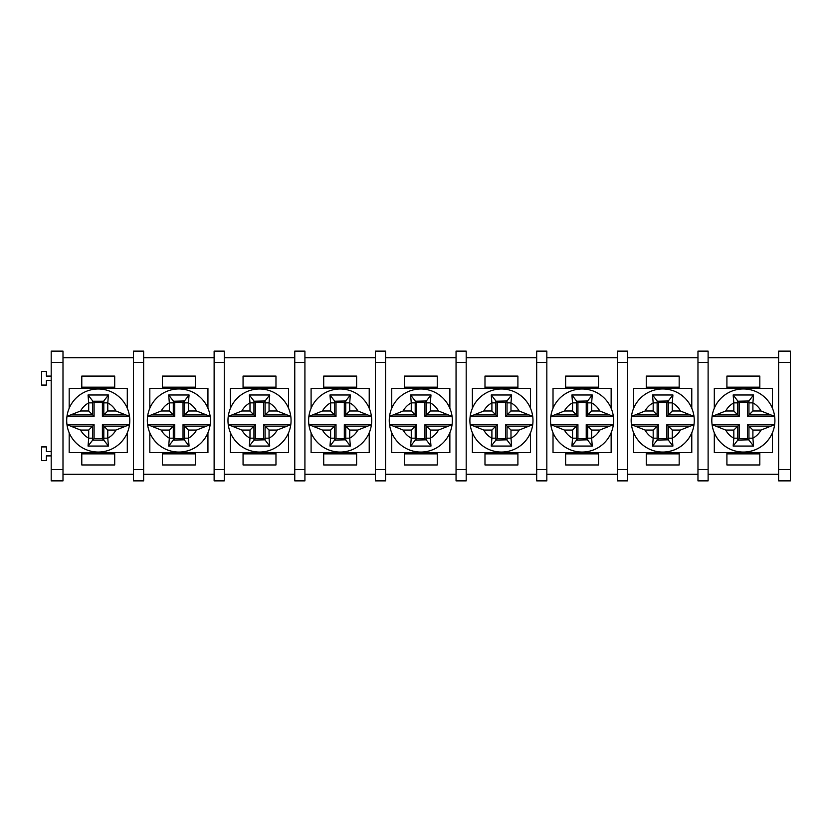 <?xml version="1.0" encoding="UTF-8"?>
<svg xmlns="http://www.w3.org/2000/svg" width="832" height="832" viewBox="0 0 832 832"><rect width="100%" height="100%" fill="white"/><g stroke="black" fill="none" stroke-linecap="round" stroke-linejoin="round"><path stroke-width="1.25" d="M726.908 388.43L726.908 376.095L759.814 376.095L759.814 388.43M726.908 452.618L726.908 464.963L759.814 464.963L759.814 452.618M714.303 408.262L714.303 388.43L772.418 388.43L772.418 408.262M772.418 432.786L772.418 452.618L714.303 452.618L714.303 432.786M646.266 388.43L646.266 376.095L679.172 376.095L679.172 388.43M646.266 452.618L646.266 464.963L679.172 464.963L679.172 452.618M633.662 408.262L633.662 388.43L691.777 388.43L691.777 408.262M691.777 432.786L691.777 452.618L633.662 452.618L633.662 432.786M565.625 388.43L565.625 376.095L598.541 376.095L598.541 388.43M565.625 452.618L565.625 464.963L598.541 464.963L598.541 452.618M553.02 408.262L553.02 388.43L611.146 388.43L611.146 408.262M611.146 432.786L611.146 452.618L553.02 452.618L553.02 432.786M484.983 388.43L484.983 376.095L517.899 376.095L517.899 388.43M484.983 452.618L484.983 464.963L517.899 464.963L517.899 452.618M472.378 408.262L472.378 388.43L530.504 388.43L530.504 408.262M530.504 432.786L530.504 452.618L472.378 452.618L472.378 432.786M404.342 388.43L404.342 376.095L437.258 376.095L437.258 388.43M404.342 452.618L404.342 464.963L437.258 464.963L437.258 452.618M391.737 408.262L391.737 388.43L449.862 388.43L449.862 408.262M449.862 432.786L449.862 452.618L391.737 452.618L391.737 432.786M323.7 388.43L323.7 376.095L356.616 376.095L356.616 388.43M323.7 452.618L323.7 464.963L356.616 464.963L356.616 452.618M311.095 408.262L311.095 388.43L369.221 388.43L369.221 408.262M369.221 432.786L369.221 452.618L311.095 452.618L311.095 432.786M243.058 388.43L243.058 376.095L275.974 376.095L275.974 388.43M243.058 452.618L243.058 464.963L275.974 464.963L275.974 452.618M230.464 408.262L230.464 388.43L288.579 388.43L288.579 408.262M288.579 432.786L288.579 452.618L230.464 452.618L230.464 432.786M162.427 388.43L162.427 376.095L195.333 376.095L195.333 388.43M162.427 452.618L162.427 464.963L195.333 464.963L195.333 452.618M149.822 408.262L149.822 388.43L207.938 388.43L207.938 408.262M207.938 432.786L207.938 452.618L149.822 452.618L149.822 432.786M133.484 474.282L62.993 474.282M133.484 357.718L62.993 357.718M81.786 388.43L81.786 376.095L114.702 376.095L114.702 388.43M81.786 452.618L81.786 464.963L114.702 464.963L114.702 452.618M790.4 351.135L790.4 480.865L778.606 480.865L778.606 351.135L790.4 351.135M708.115 480.865L697.965 480.865L697.965 351.135L708.115 351.135L708.115 480.865M778.606 474.282L708.115 474.282M778.606 357.718L708.115 357.718M627.474 480.865L617.323 480.865L617.323 351.135L627.474 351.135L627.474 480.865M697.965 474.282L627.474 474.282M697.965 357.718L627.474 357.718M546.832 480.865L536.682 480.865L536.682 351.135L546.832 351.135L546.832 480.865M617.323 474.282L546.832 474.282M617.323 357.718L546.832 357.718M466.19 480.865L456.05 480.865L456.05 351.135L466.19 351.135L466.19 480.865M536.682 474.282L466.19 474.282M536.682 357.718L466.19 357.718M385.559 480.865L375.409 480.865L375.409 351.135L385.559 351.135L385.559 480.865M456.05 474.282L385.559 474.282M456.05 357.718L385.559 357.718M304.918 480.865L294.767 480.865L294.767 351.135L304.918 351.135L304.918 480.865M375.409 474.282L304.918 474.282M375.409 357.718L304.918 357.718M224.276 480.865L214.126 480.865L214.126 351.135L224.276 351.135L224.276 480.865M294.767 474.282L224.276 474.282M294.767 357.718L224.276 357.718M143.634 480.865L133.484 480.865L133.484 351.135L143.634 351.135L143.634 480.865M214.126 474.282L143.634 474.282M214.126 357.718L143.634 357.718M62.993 480.865L51.199 480.865L51.199 351.135L62.993 351.135L62.993 480.865M51.199 380.338L46.405 380.338L46.405 385.081L41.6 385.081L41.6 371.363L46.405 371.363L46.405 376.095L51.199 376.095M51.199 455.905L46.405 455.905L46.405 460.637L41.6 460.637L41.6 446.919L46.405 446.919L46.405 451.662L51.199 451.662M69.181 408.262L69.181 388.43L127.296 388.43L127.296 408.262M127.296 432.786L127.296 452.618L69.181 452.618L69.181 432.786M92.654 438.183L92.654 426.109L70.658 426.109L80.579 430.061L88.702 430.061L94.089 424.674L94.089 438.578L102.388 438.578L102.388 424.674L103.823 426.109L103.792 440.086L108.43 446.066L88.046 446.066L88.702 438.183L92.654 438.183L92.685 440.086L103.792 440.086M70.658 426.109L66.976 424.674L94.089 424.674M102.388 424.674L129.511 424.674A31.543 31.543 0 0 1 66.976 424.674A31.543 31.543 0 0 1 66.976 416.374L80.579 410.987A20.072 20.072 0 0 1 88.702 402.865L88.046 394.982L108.43 394.982L107.775 402.865A20.072 20.072 0 0 1 115.898 410.987L107.775 410.987L102.388 416.374L102.388 402.47L94.089 402.47L94.089 416.374L92.654 414.939L92.654 402.865L88.702 402.865L88.702 410.987L92.654 414.939L70.658 414.939M102.388 402.47L103.792 400.972L103.823 414.939L125.819 414.939L129.511 416.374A31.543 31.543 0 0 1 129.511 424.674L115.898 430.061A20.072 20.072 0 0 1 107.775 438.183L108.43 446.066M125.819 414.939L115.898 410.987M94.089 416.374L66.976 416.374A31.543 31.543 0 0 1 129.511 416.374L102.388 416.374M66.976 416.374A31.543 31.543 0 0 1 129.511 416.374A31.543 31.543 0 0 0 66.976 416.374M129.511 424.674A31.543 31.543 0 0 1 66.976 424.674A31.543 31.543 0 0 0 129.511 424.674M94.089 402.47L92.685 400.972L92.654 402.865M103.646 401.222L92.841 401.222M102.388 438.578L103.646 439.826M94.089 438.578L92.841 439.826M103.823 438.183L107.775 438.183L107.775 430.061L103.823 426.109L125.819 426.109M92.685 440.086L88.046 446.066M103.823 402.865L107.775 402.865L107.775 410.987M103.792 400.972L108.43 394.982M92.685 400.972L88.046 394.982M173.295 438.183L173.295 426.109L151.299 426.109L161.221 430.061L169.343 430.061L174.73 424.674L174.73 438.578L183.03 438.578L183.03 424.674L210.153 424.674L196.539 430.061A20.072 20.072 0 0 1 188.417 438.183L189.072 446.066L168.688 446.066L169.343 438.183L173.295 438.183L173.326 440.086L168.688 446.066M173.326 440.086L184.278 439.826L189.072 446.066M184.434 440.086L184.465 438.183L188.417 438.183L188.417 430.061L184.465 426.109L184.465 438.183M151.299 414.939L161.221 410.987A20.072 20.072 0 0 1 169.343 402.865L168.688 394.982L189.072 394.982L188.417 402.865A20.072 20.072 0 0 1 196.539 410.987L188.417 410.987L183.03 416.374L183.03 402.47L174.73 402.47L174.73 416.374L147.607 416.374L151.299 414.939L173.295 414.939L173.295 402.865L169.343 402.865L169.343 410.987L174.73 416.374M188.417 410.987L188.417 402.865L184.465 402.865L184.465 414.939L206.461 414.939L196.539 410.987M184.465 402.865L184.434 400.972L173.482 401.222L168.688 394.982M173.326 400.972L173.295 402.865M184.434 400.972L189.072 394.982M151.299 426.109L147.607 424.674L174.73 424.674M206.461 414.939L210.153 416.374A31.543 31.543 0 0 1 178.88 452.067A31.543 31.543 0 0 1 147.607 416.374A31.543 31.543 0 0 1 210.153 416.374L183.03 416.374M183.03 424.674L184.465 426.109L206.461 426.109M183.03 438.578L184.278 439.826M174.73 438.578L173.482 439.826M183.03 402.47L184.278 401.222M174.73 402.47L173.482 401.222M147.607 416.374A31.543 31.543 0 0 1 210.153 416.374M210.153 424.674A31.543 31.543 0 0 1 147.607 424.674M253.937 438.183L253.937 426.109L231.941 426.109L241.862 430.061L249.985 430.061L255.372 424.674L255.372 438.578L263.671 438.578L263.671 424.674L290.784 424.674L277.181 430.061A20.072 20.072 0 0 1 269.058 438.183L269.714 446.066L249.33 446.066L249.985 438.183L253.937 438.183L253.968 440.086L249.33 446.066M253.968 440.086L264.919 439.826L269.714 446.066M265.075 440.086L265.106 438.183L269.058 438.183L269.058 430.061L265.106 426.109L265.106 438.183M231.941 414.939L241.862 410.987A20.072 20.072 0 0 1 249.985 402.865L249.33 394.982L269.714 394.982L269.058 402.865A20.072 20.072 0 0 1 277.181 410.987L269.058 410.987L263.671 416.374L263.671 402.47L255.372 402.47L255.372 416.374L228.249 416.374L231.941 414.939L253.937 414.939L253.937 402.865L249.985 402.865L249.985 410.987L255.372 416.374M269.058 410.987L269.058 402.865L265.106 402.865L265.106 414.939L287.102 414.939L277.181 410.987M265.106 402.865L265.075 400.972L254.114 401.222L249.33 394.982M253.968 400.972L253.937 402.865M265.075 400.972L269.714 394.982M231.941 426.109L228.249 424.674L255.372 424.674M287.102 414.939L290.784 416.374A31.543 31.543 0 0 1 259.522 452.067A31.543 31.543 0 0 1 228.249 416.374A31.543 31.543 0 0 1 290.784 416.374L263.671 416.374M263.671 424.674L265.106 426.109L287.102 426.109M263.671 438.578L264.919 439.826M255.372 438.578L254.114 439.826M263.671 402.47L264.919 401.222M255.372 402.47L254.114 401.222M228.249 416.374A31.543 31.543 0 0 1 290.784 416.374M290.784 424.674A31.543 31.543 0 0 1 228.249 424.674M334.578 438.183L334.578 426.109L312.582 426.109L322.494 430.061L330.616 430.061L336.014 424.674L336.014 438.578L344.313 438.578L344.313 424.674L371.426 424.674L357.822 430.061A20.072 20.072 0 0 1 349.7 438.183L350.345 446.066L329.971 446.066L330.616 438.183L334.578 438.183L334.61 440.086L329.971 446.066M334.61 440.086L345.561 439.826L350.345 446.066M345.717 440.086L345.748 438.183L349.7 438.183L349.7 430.061L345.748 426.109L345.748 438.183M312.582 414.939L322.494 410.987A20.072 20.072 0 0 1 330.616 402.865L329.971 394.982L350.345 394.982L349.7 402.865A20.072 20.072 0 0 1 357.822 410.987L349.7 410.987L344.313 416.374L344.313 402.47L336.014 402.47L336.014 416.374L308.89 416.374L312.582 414.939L334.578 414.939L334.578 402.865L330.616 402.865L330.616 410.987L336.014 416.374M349.7 410.987L349.7 402.865L345.748 402.865L345.748 414.939L367.744 414.939L357.822 410.987M345.748 402.865L345.717 400.972L334.755 401.222L329.971 394.982M334.61 400.972L334.578 402.865M345.717 400.972L350.345 394.982M312.582 426.109L308.89 424.674L336.014 424.674M367.744 414.939L371.426 416.374A31.543 31.543 0 0 1 340.163 452.067A31.543 31.543 0 0 1 308.89 416.374A31.543 31.543 0 0 1 371.426 416.374L344.313 416.374M344.313 424.674L345.748 426.109L367.744 426.109M344.313 438.578L345.561 439.826M336.014 438.578L334.755 439.826M344.313 402.47L345.561 401.222M336.014 402.47L334.755 401.222M308.89 416.374A31.543 31.543 0 0 1 371.426 416.374M415.21 438.183L415.21 426.109L393.214 426.109L403.135 430.061L411.258 430.061L416.655 424.674L416.655 438.578L424.944 438.578L424.944 424.674L452.067 424.674L438.464 430.061A20.072 20.072 0 0 1 430.342 438.183L430.986 446.066L410.613 446.066L411.258 438.183L415.21 438.183L415.251 440.086L410.613 446.066M415.251 440.086L426.202 439.826L430.986 446.066M426.348 440.086L426.39 438.183L430.342 438.183L430.342 430.061L426.39 426.109L426.39 438.183M393.214 414.939L403.135 410.987A20.072 20.072 0 0 1 411.258 402.865L410.613 394.982L430.986 394.982L430.342 402.865A20.072 20.072 0 0 1 438.464 410.987L430.342 410.987L424.944 416.374L424.944 402.47L416.655 402.47L416.655 416.374L389.532 416.374L393.214 414.939L415.21 414.939L415.21 402.865L411.258 402.865L411.258 410.987L416.655 416.374M430.342 410.987L430.342 402.865L426.39 402.865L426.39 414.939L448.386 414.939L438.464 410.987M426.39 402.865L426.348 400.972L415.397 401.222L410.613 394.982M415.251 400.972L415.21 402.865M426.348 400.972L430.986 394.982M393.214 426.109L389.532 424.674L416.655 424.674M448.386 414.939L452.067 416.374A31.543 31.543 0 0 1 420.805 452.067A31.543 31.543 0 0 1 389.532 416.374A31.543 31.543 0 0 1 452.067 416.374L424.944 416.374M424.944 424.674L426.39 426.109L448.386 426.109M424.944 438.578L426.202 439.826M416.655 438.578L415.397 439.826M424.944 402.47L426.202 401.222M416.655 402.47L415.397 401.222M389.532 416.374A31.543 31.543 0 0 1 452.067 416.374M495.851 438.183L495.851 426.109L473.855 426.109L483.777 430.061L491.899 430.061L497.286 424.674L497.286 438.578L505.586 438.578L505.586 424.674L532.709 424.674L519.106 430.061A20.072 20.072 0 0 1 510.983 438.183L511.628 446.066L491.254 446.066L491.899 438.183L495.851 438.183L495.882 440.086L491.254 446.066M495.882 440.086L506.844 439.826L511.628 446.066M506.99 440.086L507.031 438.183L510.983 438.183L510.983 430.061L507.031 426.109L507.031 438.183M473.855 414.939L483.777 410.987A20.072 20.072 0 0 1 491.899 402.865L491.254 394.982L511.628 394.982L510.983 402.865A20.072 20.072 0 0 1 519.106 410.987L510.983 410.987L505.586 416.374L505.586 402.47L497.286 402.47L497.286 416.374L470.174 416.374L473.855 414.939L495.851 414.939L495.851 402.865L491.899 402.865L491.899 410.987L497.286 416.374M510.983 410.987L510.983 402.865L507.031 402.865L507.031 414.939L529.017 414.939L519.106 410.987M507.031 402.865L506.99 400.972L496.038 401.222L491.254 394.982M495.882 400.972L495.851 402.865M506.99 400.972L511.628 394.982M473.855 426.109L470.174 424.674L497.286 424.674M529.017 414.939L532.709 416.374A31.543 31.543 0 0 1 501.436 452.067A31.543 31.543 0 0 1 470.174 416.374A31.543 31.543 0 0 1 532.709 416.374L505.586 416.374M505.586 424.674L507.031 426.109L529.017 426.109M505.586 438.578L506.844 439.826M497.286 438.578L496.038 439.826M505.586 402.47L506.844 401.222M497.286 402.47L496.038 401.222M470.174 416.374A31.543 31.543 0 0 1 532.709 416.374M532.709 424.674A31.543 31.543 0 0 1 470.174 424.674M576.493 438.183L576.493 426.109L554.497 426.109L564.418 430.061L572.541 430.061L577.928 424.674L577.928 438.578L586.227 438.578L586.227 424.674L613.35 424.674L599.747 430.061A20.072 20.072 0 0 1 591.625 438.183L592.27 446.066L571.886 446.066L572.541 438.183L576.493 438.183L576.524 440.086L571.886 446.066M576.524 440.086L587.486 439.826L592.27 446.066M587.631 440.086L587.662 438.183L591.625 438.183L591.625 430.061L587.662 426.109L587.662 438.183M554.497 414.939L564.418 410.987A20.072 20.072 0 0 1 572.541 402.865L571.886 394.982L592.27 394.982L591.625 402.865A20.072 20.072 0 0 1 599.747 410.987L591.625 410.987L586.227 416.374L586.227 402.47L577.928 402.47L577.928 416.374L550.815 416.374L554.497 414.939L576.493 414.939L576.493 402.865L572.541 402.865L572.541 410.987L577.928 416.374M591.625 410.987L591.625 402.865L587.662 402.865L587.662 414.939L609.658 414.939L599.747 410.987M587.662 402.865L587.631 400.972L576.68 401.222L571.886 394.982M576.524 400.972L576.493 402.865M587.631 400.972L592.27 394.982M554.497 426.109L550.815 424.674L577.928 424.674M609.658 414.939L613.35 416.374A31.543 31.543 0 0 1 582.078 452.067A31.543 31.543 0 0 1 550.815 416.374A31.543 31.543 0 0 1 613.35 416.374L586.227 416.374M586.227 424.674L587.662 426.109L609.658 426.109M586.227 438.578L587.486 439.826M577.928 438.578L576.68 439.826M586.227 402.47L587.486 401.222M577.928 402.47L576.68 401.222M550.815 416.374A31.543 31.543 0 0 1 613.35 416.374M613.35 424.674A31.543 31.543 0 0 1 550.815 424.674M657.134 438.183L657.134 426.109L635.138 426.109L645.06 430.061L653.182 430.061L658.57 424.674L658.57 438.578L666.869 438.578L666.869 424.674L693.992 424.674L680.378 430.061A20.072 20.072 0 0 1 672.256 438.183L672.911 446.066L652.527 446.066L653.182 438.183L657.134 438.183L657.166 440.086L652.527 446.066M657.166 440.086L668.127 439.826L672.911 446.066M668.273 440.086L668.304 438.183L672.256 438.183L672.256 430.061L668.304 426.109L668.304 438.183M635.138 414.939L645.06 410.987A20.072 20.072 0 0 1 653.182 402.865L652.527 394.982L672.911 394.982L672.256 402.865A20.072 20.072 0 0 1 680.378 410.987L672.256 410.987L666.869 416.374L666.869 402.47L658.57 402.47L658.57 416.374L631.446 416.374L635.138 414.939L657.134 414.939L657.134 402.865L653.182 402.865L653.182 410.987L658.57 416.374M672.256 410.987L672.256 402.865L668.304 402.865L668.304 414.939L690.3 414.939L680.378 410.987M668.304 402.865L668.273 400.972L657.322 401.222L652.527 394.982M657.166 400.972L657.134 402.865M668.273 400.972L672.911 394.982M635.138 426.109L631.446 424.674L658.57 424.674M690.3 414.939L693.992 416.374A31.543 31.543 0 0 1 662.719 452.067A31.543 31.543 0 0 1 631.446 416.374A31.543 31.543 0 0 1 693.992 416.374L666.869 416.374M666.869 424.674L668.304 426.109L690.3 426.109M666.869 438.578L668.127 439.826M658.57 438.578L657.322 439.826M666.869 402.47L668.127 401.222M658.57 402.47L657.322 401.222M631.446 416.374A31.543 31.543 0 0 1 693.992 416.374M693.992 424.674A31.543 31.543 0 0 1 631.446 424.674M737.776 438.183L737.776 426.109L715.78 426.109L725.702 430.061L733.824 430.061L739.211 424.674L739.211 438.578L747.51 438.578L747.51 424.674L774.634 424.674L761.02 430.061A20.072 20.072 0 0 1 752.898 438.183L753.553 446.066L733.169 446.066L733.824 438.183L737.776 438.183L737.807 440.086L733.169 446.066M737.807 440.086L748.758 439.826L753.553 446.066M748.914 440.086L748.946 438.183L752.898 438.183L752.898 430.061L748.946 426.109L748.946 438.183M715.78 414.939L725.702 410.987A20.072 20.072 0 0 1 733.824 402.865L733.169 394.982L753.553 394.982L752.898 402.865A20.072 20.072 0 0 1 761.02 410.987L752.898 410.987L747.51 416.374L747.51 402.47L739.211 402.47L739.211 416.374L712.088 416.374L715.78 414.939L737.776 414.939L737.776 402.865L733.824 402.865L733.824 410.987L739.211 416.374M752.898 410.987L752.898 402.865L748.946 402.865L748.946 414.939L770.942 414.939L761.02 410.987M748.946 402.865L748.914 400.972L737.953 401.222L733.169 394.982M737.807 400.972L737.776 402.865M748.914 400.972L753.553 394.982M715.78 426.109L712.088 424.674L739.211 424.674M770.942 414.939L774.634 416.374A31.543 31.543 0 0 1 743.361 452.067A31.543 31.543 0 0 1 712.088 416.374A31.543 31.543 0 0 1 774.634 416.374L747.51 416.374M747.51 424.674L748.946 426.109L770.942 426.109M747.51 438.578L748.758 439.826M739.211 438.578L737.953 439.826M747.51 402.47L748.758 401.222M739.211 402.47L737.953 401.222M712.088 416.374A31.543 31.543 0 0 1 774.634 416.374M774.634 424.674A31.543 31.543 0 0 1 712.088 424.674M726.908 387.171L759.814 387.171M759.814 453.877L726.908 453.877M646.266 387.171L679.172 387.171M679.172 453.877L646.266 453.877M565.625 387.171L598.541 387.171M598.541 453.877L565.625 453.877M484.983 387.171L517.899 387.171M517.899 453.877L484.983 453.877M404.342 387.171L437.258 387.171M437.258 453.877L404.342 453.877M323.7 387.171L356.616 387.171M356.616 453.877L323.7 453.877M243.058 387.171L275.974 387.171M275.974 453.877L243.058 453.877M162.427 387.171L195.333 387.171M195.333 453.877L162.427 453.877M697.965 362.378L708.115 362.378M708.115 469.622L697.965 469.622M778.606 362.378L790.4 362.378M790.4 469.622L778.606 469.622M617.323 362.378L627.474 362.378M627.474 469.622L617.323 469.622M536.682 362.378L546.832 362.378M546.832 469.622L536.682 469.622M456.05 362.378L466.19 362.378M466.19 469.622L456.05 469.622M375.409 362.378L385.559 362.378M385.559 469.622L375.409 469.622M294.767 362.378L304.918 362.378M304.918 469.622L294.767 469.622M214.126 362.378L224.276 362.378M224.276 469.622L214.126 469.622M133.484 362.378L143.634 362.378M143.634 469.622L133.484 469.622M51.199 362.378L62.993 362.378M62.993 469.622L51.199 469.622M114.702 453.877L81.786 453.877M81.786 387.171L114.702 387.171M88.702 430.061L88.702 438.183A20.072 20.072 0 0 1 80.579 430.061M107.775 430.061L115.898 430.061M88.702 410.987L80.579 410.987M169.343 430.061L169.343 438.183A20.072 20.072 0 0 1 161.221 430.061M188.417 430.061L196.539 430.061M169.343 410.987L161.221 410.987M249.985 430.061L249.985 438.183A20.072 20.072 0 0 1 241.862 430.061M269.058 430.061L277.181 430.061M249.985 410.987L241.862 410.987M330.616 430.061L330.616 438.183A20.072 20.072 0 0 1 322.494 430.061M349.7 430.061L357.822 430.061M330.616 410.987L322.494 410.987M411.258 430.061L411.258 438.183A20.072 20.072 0 0 1 403.135 430.061M430.342 430.061L438.464 430.061M411.258 410.987L403.135 410.987M491.899 430.061L491.899 438.183A20.072 20.072 0 0 1 483.777 430.061M510.983 430.061L519.106 430.061M491.899 410.987L483.777 410.987M572.541 430.061L572.541 438.183A20.072 20.072 0 0 1 564.418 430.061M591.625 430.061L599.747 430.061M572.541 410.987L564.418 410.987M653.182 430.061L653.182 438.183A20.072 20.072 0 0 1 645.06 430.061M672.256 430.061L680.378 430.061M653.182 410.987L645.06 410.987M733.824 430.061L733.824 438.183A20.072 20.072 0 0 1 725.702 430.061M752.898 430.061L761.02 430.061M733.824 410.987L725.702 410.987"/></g></svg>
